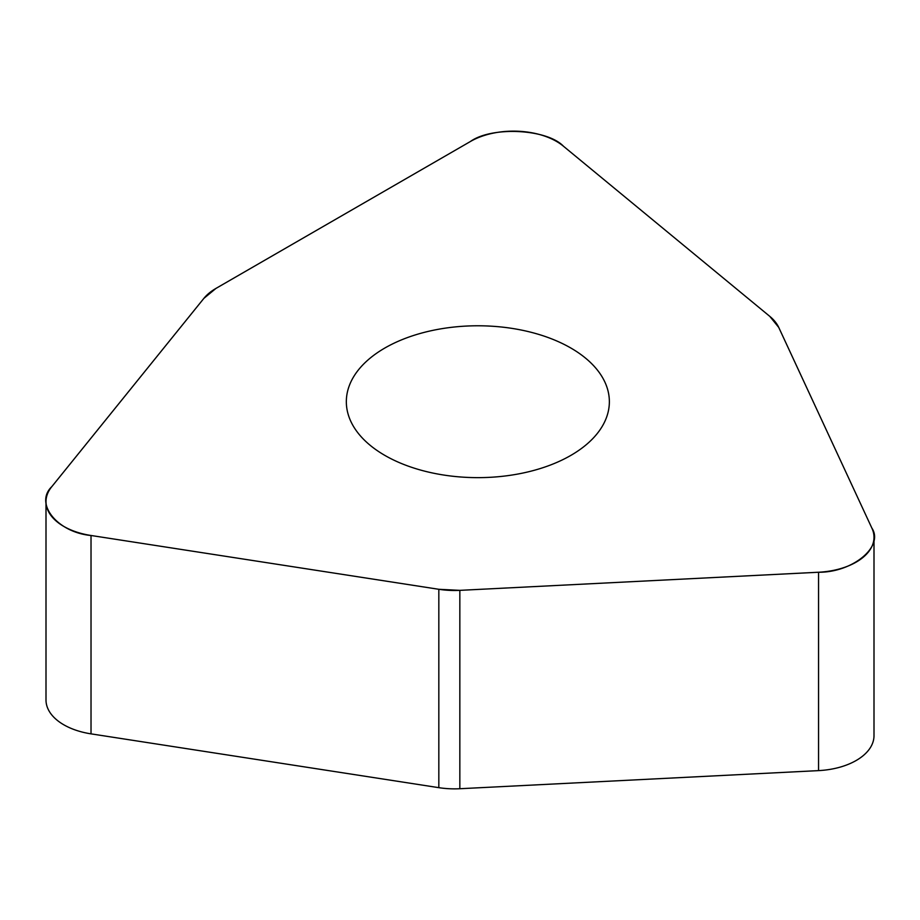 <?xml version="1.0" encoding="UTF-8"?>
<svg xmlns="http://www.w3.org/2000/svg" width="920" height="920" viewBox="0 0 920 920"><rect width="100%" height="100%" fill="white"/><g stroke="black" fill="none" stroke-linecap="round" stroke-linejoin="round"><path stroke-width="1.38" d="M203.872 298.379L51.693 486.795A60.743 35.063 0 0 0 46 501.618A60.743 35.063 0 0 0 91.022 535.486L438.828 589.294A60.743 35.063 0 0 0 459.839 590.352L818.558 572.24A60.743 35.063 0 0 0 874 537.303A60.743 35.063 0 0 0 871.93 528.229L778.734 327.416A60.743 35.063 0 0 0 769.821 316.388L563.281 146.084A60.743 35.063 0 0 0 470.58 141.404L215.97 288.408A60.743 35.063 0 0 0 203.872 298.379M489.302 326.071A131.514 75.934 0 0 0 346.334 401.706A131.514 75.934 0 0 0 477.848 477.641A131.514 75.934 0 0 0 609.362 401.706A131.514 75.934 0 0 0 489.302 326.071M874 537.303L874 735.678A60.743 35.063 180 0 1 818.558 770.615L459.839 788.727A60.743 35.063 180 0 1 438.828 787.669L91.022 733.861A60.743 35.063 180 0 1 46 699.994L46 501.618M818.248 572.251L459.862 590.352L438.805 589.294L91.321 535.532C57.465 532.542 34.04 503.527 51.819 486.634L203.861 298.391L215.981 288.397L470.361 141.53C491.786 126.109 547.009 128.892 563.466 146.234L769.81 316.376L778.745 327.428L871.849 528.057C884.281 546.48 852.483 572.7 818.248 572.251M91.022 535.486L91.022 733.861M438.828 787.669L438.828 589.294M459.839 590.352L459.839 788.727M818.558 770.615L818.558 572.24"/></g></svg>
